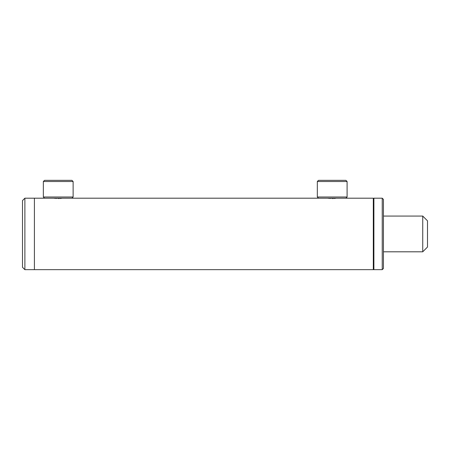 <?xml version="1.0" encoding="UTF-8"?>
<svg xmlns="http://www.w3.org/2000/svg" width="450" height="450" viewBox="0 0 450 450"><rect width="100%" height="100%" fill="white"/><g stroke="black" fill="none" stroke-linecap="round" stroke-linejoin="round"><path stroke-width="0.67" d="M61.605 198.36L53.82 198.242M54.287 198.298L54.866 198.36M55.592 198.422L56.396 198.472M335.576 198.36L327.786 198.242M328.258 198.298L328.838 198.36M329.563 198.422L330.368 198.472M373.899 198.793L373.303 198.197L373.303 269.668L373.899 269.072M24.885 198.197L24.885 269.668L22.5 267.289L22.5 200.582L24.885 198.197L34.414 198.197L34.414 269.668L373.303 269.668M63 198.197L373.303 198.197M24.885 269.668L34.414 269.668L34.414 198.197L48.139 198.197M58.236 198.518L59.169 198.506M60.081 198.472L60.868 198.422M332.207 198.518L333.141 198.506M334.046 198.472L334.839 198.422M422.736 216.067L422.736 251.803L427.5 247.039L427.5 220.832L422.736 216.067L383.428 216.067M43.346 181.524L44.539 180.332L71.933 180.332L73.125 181.524L43.346 181.524L43.346 197.01L73.125 197.01L73.125 181.524M43.346 197.01L44.539 198.197L71.933 198.197L73.125 197.01M317.317 181.524L318.51 180.332L345.904 180.332L347.096 181.524L317.317 181.524L317.317 197.01L347.096 197.01L347.096 181.524M373.899 198.197L373.899 269.668L382.236 269.668L382.236 198.197L373.899 198.197M382.236 198.197L383.428 199.389L383.428 268.476L382.236 269.668M422.736 251.803L383.428 251.803M345.904 198.197L347.096 197.01M318.51 198.197L317.317 197.01"/></g></svg>
